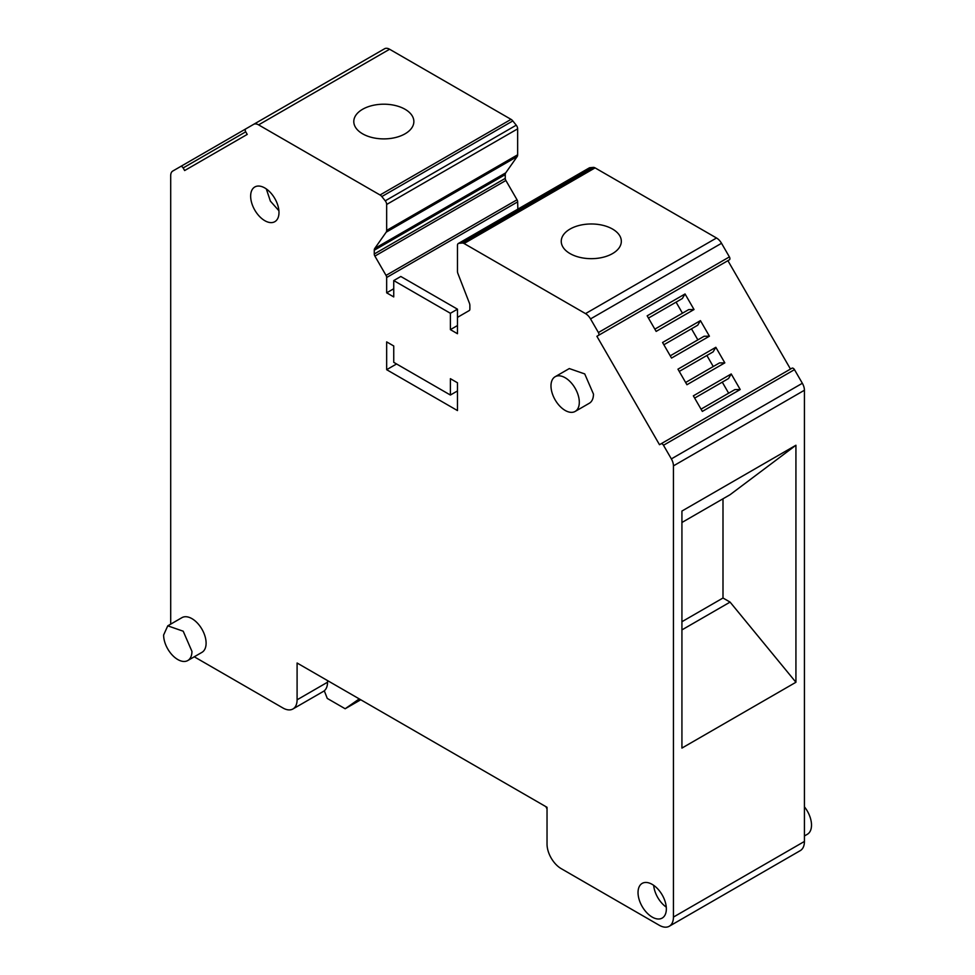 <?xml version="1.0" encoding="UTF-8"?>
<svg xmlns="http://www.w3.org/2000/svg" width="975" height="975" viewBox="0 0 975 975"><rect width="100%" height="100%" fill="white"/><g stroke="black" fill="none" stroke-linecap="round" stroke-linejoin="round"><path stroke-width="1.46" d="M327.539 680.587L327.539 682.22A20.024 11.566 60 0 1 324.285 690.775L327.259 698.417L345.162 708.752L359.251 698.904M345.162 708.752L360.75 699.757M547.036 808.872L546.341 807.568A100.132 57.817 60 0 1 545.829 806.618M579.308 402.248A20.024 11.566 -120 0 0 570.57 382.102A20.024 11.566 -120 0 0 555.141 376.728A20.024 11.566 -120 0 0 550.985 385.905A20.024 11.566 -120 0 0 559.735 406.051A20.024 11.566 -120 0 0 575.165 411.426A20.024 11.566 -120 0 0 579.308 402.248M575.165 411.426L589.327 403.248A20.024 11.566 -120 0 0 593.47 394.083L584.732 373.925L569.303 368.562L555.141 376.728M458.299 243.518L589.29 167.895A4.01 2.316 -120 0 1 589.875 167.712L458.884 243.336A4.01 2.316 -120 0 0 458.299 243.518A4.01 2.316 -120 0 0 457.47 245.359L457.47 271.294A5.009 2.888 -120 0 0 457.945 273.622L469.389 303.103A5.009 2.888 -120 0 1 469.865 305.431L469.865 309.197A2.998 1.731 -120 0 1 469.231 310.562L458.092 317.009A2.998 1.731 -120 0 0 457.47 318.374L457.47 333.718L450.389 329.623L450.389 313.28L393.742 280.568L393.742 296.924L386.661 292.829L386.661 277.497A2.998 1.731 -120 0 0 386.039 275.401L374.888 256.096A2.998 1.731 -120 0 1 374.266 254L374.266 250.234A5.009 2.888 -120 0 1 374.741 248.467L386.185 232.184A5.009 2.888 -120 0 0 386.661 230.417L386.661 204.47A4.01 2.316 -120 0 0 385.247 200.826L381.822 196.56A5.009 2.888 -120 0 0 380.043 194.988L258.594 124.873A10.018 5.777 -120 0 0 253.598 124.373L245.724 128.919A2.498 1.45 -120 0 0 245.724 131.808L183.142 167.944A2.498 1.45 -120 0 0 180.643 166.506L245.688 128.944M183.142 167.944L184.641 170.552L247.223 134.416L245.724 131.808M170.698 624.146L170.698 175.622A10.018 5.777 -120 0 1 172.77 171.039L180.643 166.506M324.322 690.861L292.939 708.971A20.024 11.566 -120 0 1 282.933 707.984L194.269 656.797M292.939 708.971A20.024 11.566 -120 0 0 297.095 699.806L327.539 682.22M804.424 390.244L673.432 465.879A10.018 5.777 -120 0 0 671.361 458.896L802.352 383.273A10.018 5.777 -120 0 1 804.424 390.244L804.424 841.449A20.024 11.566 -120 0 1 800.28 850.627L669.277 926.25A20.024 11.566 -120 0 1 659.271 925.263L561.198 868.64A20.024 11.566 -120 0 1 551.192 858.073A20.024 11.566 -120 0 1 547.036 844.106L547.036 807.312L297.095 663.012L297.095 699.806M669.277 926.25A20.024 11.566 -120 0 0 673.432 917.085L804.424 841.449M673.432 465.879L673.432 917.085M671.361 458.896L663.487 445.27A2.498 1.45 -120 0 0 660.989 443.832L791.98 368.197A2.498 1.45 60 0 1 794.479 369.647L802.352 383.273M589.875 167.712L593.3 167.408A5.009 2.888 -120 0 1 595.079 167.883L716.515 237.998A10.018 5.777 -120 0 1 721.524 243.287L729.398 256.913A2.498 1.45 -120 0 1 729.398 259.801L596.895 336.29L659.49 444.697L791.98 368.197M598.406 335.424A2.498 1.45 -120 0 0 598.406 332.536L729.398 256.913M721.524 243.287L590.533 318.91L598.406 332.536M590.533 318.91A10.018 5.777 -120 0 0 585.524 313.621L716.515 237.998M595.079 167.883L464.076 243.506L585.524 313.621M464.076 243.506A5.009 2.888 -120 0 0 462.308 243.031L593.3 167.408M458.884 243.336L462.308 243.031M658.978 918.998A20.024 11.566 -120 0 0 662.196 918.072A20.024 11.566 -120 0 0 663.524 897.475A20.024 11.566 -120 0 0 645.401 882.46A20.024 11.566 -120 0 0 642.172 883.387A20.024 11.566 -120 0 0 640.855 903.983A20.024 11.566 -120 0 0 658.978 918.998M271.611 222.605A20.024 11.566 -120 0 0 274.828 221.678A20.024 11.566 -120 0 0 276.157 201.069A20.024 11.566 -120 0 0 258.022 186.054A20.024 11.566 -120 0 0 254.804 186.981A20.024 11.566 -120 0 0 253.476 207.59A20.024 11.566 -120 0 0 271.611 222.605M450.389 395.033L393.742 362.334L393.742 345.979L386.661 341.896L386.661 369.696L457.47 410.572L457.47 382.773L450.389 378.69L450.389 395.033L457.47 390.951L457.47 382.773M187.797 660.526L201.959 652.348A20.024 11.566 -120 0 0 206.103 643.183A20.024 11.566 -120 0 0 197.364 623.025A20.024 11.566 -120 0 0 181.923 617.663L167.761 625.84L163.617 635.005A20.024 11.566 -120 0 0 172.356 655.163A20.024 11.566 -120 0 0 187.797 660.526A20.024 11.566 -120 0 0 191.941 651.361L183.202 631.203L167.773 625.84M570.046 229.064A30.042 17.343 0 0 0 561.247 241.325A30.042 17.343 0 0 0 579.796 257.351A30.042 17.343 0 0 0 612.532 253.585A30.042 17.343 0 0 0 621.331 241.325A30.042 17.343 0 0 0 602.794 225.298A30.042 17.343 0 0 0 570.046 229.064M596.895 336.29L727.898 260.666L790.481 369.062M693.347 395.838L731.226 373.961L740.22 389.525L702.341 411.401L693.347 395.838M647.156 315.839L685.047 293.962L694.029 309.526L656.151 331.403L647.156 315.839M677.954 369.172L715.833 347.295L724.827 362.858L686.936 384.735L677.954 369.172M671.543 358.069L709.422 336.192L700.44 320.629L662.561 342.505L671.543 358.069M681.927 511.058L795.929 445.246L795.929 682.268L681.927 748.081L681.927 511.058M374.741 248.467L505.732 172.843L517.177 156.561A5.009 2.888 -120 0 0 517.652 154.793L517.652 128.846A4.01 2.316 -120 0 0 516.238 125.19L512.813 120.937A5.009 2.888 -120 0 0 511.046 119.364L389.598 49.25A10.018 5.777 -120 0 0 384.589 48.75L253.598 124.373M362.59 109.285A30.042 17.343 0 0 0 353.791 121.546A30.042 17.343 0 0 0 372.328 137.572A30.042 17.343 0 0 0 405.076 133.807A30.042 17.343 0 0 0 413.863 121.546A30.042 17.343 0 0 0 395.326 105.519A30.042 17.343 0 0 0 362.59 109.285M505.732 172.843A5.009 2.888 -120 0 0 505.257 174.61L374.266 250.234M374.266 254L505.257 178.376L505.257 174.61M505.257 178.376A2.998 1.731 -120 0 0 505.879 180.473L374.888 256.096M517.847 209.137L517.652 201.874A2.998 1.731 -120 0 0 517.03 199.777L505.879 180.473M393.742 288.746L386.661 292.829M396.569 363.967L386.661 369.696M450.389 329.623L457.47 325.54L457.47 309.185L400.822 276.486L393.742 280.568M457.47 309.185L450.389 313.28M653.677 885.337A20.024 11.566 -120 0 0 666.266 907.128M266.309 188.931L270.38 201.118L278.899 210.722M524.928 205.055L517.652 209.247M701.037 409.147L734.906 389.586L740.22 389.525M694.651 398.092L728.532 378.532L731.226 373.961M728.532 378.532L727.521 379.104M728.654 393.205L722.268 382.139M654.847 329.148L688.728 309.587L694.029 309.526M648.46 318.082L682.342 298.533L685.047 293.962M682.342 298.533L681.342 299.106M682.463 313.194L676.077 302.14M685.632 382.48L719.513 362.919L724.827 362.858M679.258 371.426L713.127 351.865L715.833 347.295M713.127 351.865L712.128 352.438M713.261 366.527L706.875 355.473M663.853 344.76L697.734 325.199L700.44 320.629M697.734 325.199L696.735 325.772M697.856 339.861L691.482 328.807M670.239 355.814L704.121 336.253L709.422 336.192M681.927 522.49L730.08 494.703L795.929 445.246M681.927 621.721L722.999 598.004L730.08 602.099L795.929 682.268M722.999 598.004L722.999 498.786M681.927 629.899L730.08 602.099M804.424 806.849A20.024 11.566 60 0 1 807.361 834.271L804.424 835.965M663.487 445.27L794.479 369.647M389.598 49.25L258.594 124.873M380.043 194.988L511.046 119.364M512.813 120.937L381.822 196.56M385.247 200.826L516.238 125.19M517.652 128.846L386.661 204.47M386.661 230.417L517.652 154.793M517.177 156.561L386.185 232.184M386.039 275.401L517.03 199.777M517.652 201.874L386.661 277.497"/></g></svg>
